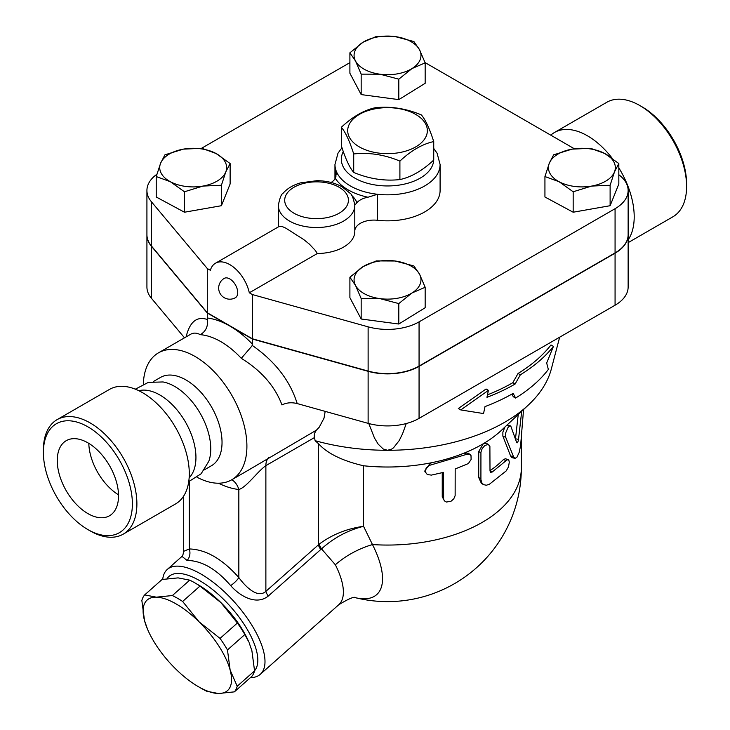 <?xml version="1.0" encoding="UTF-8"?>
<svg xmlns="http://www.w3.org/2000/svg" width="730" height="730" viewBox="0 0 730 730"><rect width="100%" height="100%" fill="white"/><g stroke="black" fill="none" stroke-linecap="round" stroke-linejoin="round"><path stroke-width="1.09" d="M341.33 127.285L341.33 145.754C345.454 158.72 349.588 167.608 353.712 172.426C369.106 178.877 384.509 181.259 399.903 179.571C411.182 177.135 422.451 170.628 433.729 160.053L433.729 141.574C422.451 144.02 411.182 150.526 399.903 161.102C384.509 154.65 369.106 152.269 353.712 153.957C349.588 141 345.454 132.103 341.33 127.285C352.608 116.709 363.878 110.194 375.147 107.757C390.55 106.069 405.953 108.451 421.347 114.902C425.471 119.729 429.596 128.617 433.729 141.574M415.689 114.4A39.822 22.995 0 0 0 349.059 124.711A39.822 22.995 0 0 0 397.841 152.871A39.822 22.995 0 0 0 415.689 114.4M353.712 172.426L353.712 153.957M399.903 179.571L399.903 161.102M87.892 513.591A43.335 25.021 60 0 1 59.586 475.403A43.335 25.021 60 0 1 66.229 440.683A43.335 25.021 60 0 1 109.555 465.694A43.335 25.021 60 0 1 109.555 515.736A43.335 25.021 60 0 1 87.892 513.591M88.804 443.375A43.335 25.021 -120 0 0 118.515 494.83M87.892 426.831A62.926 36.327 60 0 1 132.386 503.901A62.926 36.327 60 0 1 87.892 529.588A62.926 36.327 60 0 1 43.398 452.518A62.926 36.327 60 0 1 87.892 426.831M87.892 529.588L90.146 530.883A66.111 38.17 -120 0 0 123.206 534.159A66.111 38.17 -120 0 0 133.334 481.189A66.111 38.17 -120 0 0 90.146 422.925A66.111 38.17 -120 0 0 57.095 419.65A66.111 38.17 -120 0 0 43.398 449.917L43.398 452.518M57.095 419.65L109.491 389.4A66.111 38.17 60 0 1 142.542 392.676A66.111 38.17 60 0 1 185.73 450.939A66.111 38.17 60 0 1 175.601 503.91L123.206 534.159M550.767 135.16A66.111 38.17 60 0 1 554.398 132.531L606.794 102.282A66.111 38.17 60 0 1 639.854 105.558L639.854 105.558A66.111 38.17 60 0 1 686.601 186.524A66.111 38.17 60 0 1 672.905 216.792L628.138 242.643M642.108 106.854L639.854 105.558L642.108 106.863A62.926 36.327 -120 0 0 642.108 106.854A62.926 36.327 -120 0 1 686.601 183.923L686.601 186.524M554.398 132.531A66.111 38.17 60 0 1 587.458 135.807A66.111 38.17 60 0 1 612.142 158.2M618.83 167.882A66.111 38.17 60 0 1 628.138 239.869M573.269 148.154A50.981 29.428 60 0 1 574.875 148.701M135.36 389.172L148.363 382.365L163.009 381.954A50.981 29.428 60 0 1 174.716 386.453A50.981 29.428 60 0 1 208.807 461.287L201.133 473.761L188.732 481.617M138.828 390.705A50.981 29.428 60 0 1 159.897 395.012A50.981 29.428 60 0 1 191.981 436.193A50.981 29.428 60 0 1 189.143 477.858M227.468 649.946L230.132 670.049A60.535 24.71 -131.6 0 0 199.135 621.887L220.04 638.403A66.111 26.992 48.4 0 1 227.468 649.946L244.833 634.553A66.111 26.992 -131.6 0 0 237.396 623.009L220.898 602.588A60.535 24.71 48.4 0 1 248.811 641.98L244.833 634.553M234.357 691.867L218.325 693.5A60.535 24.71 -131.6 0 0 230.132 670.049L237.195 686.246A66.111 26.992 48.4 0 1 234.357 691.867L251.722 676.473A66.111 26.992 -131.6 0 0 254.56 670.852L251.896 650.749L249.14 642.747M156.329 597.167L172.371 595.543A66.111 26.992 48.4 0 1 182.628 601.465L199.135 621.887A60.535 24.71 -131.6 0 0 156.329 597.167A60.535 24.71 -131.6 0 0 144.522 620.619L141.857 600.525A66.111 26.992 48.4 0 1 144.686 594.904L156.329 597.167M206.681 691.228A66.111 26.992 48.4 0 1 201.626 688.545L198.405 686.684A60.535 24.71 -131.6 0 0 218.325 693.5L206.681 691.228M147.597 629.388L144.522 620.619A60.535 24.71 -131.6 0 0 147.597 629.388A60.535 24.71 -131.6 0 0 175.519 668.789A60.535 24.71 -131.6 0 0 198.405 686.684M194.791 582.832L198.012 584.693A60.535 24.71 48.4 0 1 220.898 602.588L199.993 586.071A66.111 26.992 -131.6 0 0 194.791 582.832A66.111 26.992 -131.6 0 0 189.727 580.149L178.093 577.877L162.051 579.501L144.686 594.904M199.993 586.071L182.628 601.465M189.727 580.149L172.371 595.543M237.396 623.009L220.04 638.403M254.56 670.852L237.195 686.246M591.638 186.077L573.169 191.771L559.052 181.715A33.452 19.318 0 0 0 591.638 186.077A33.452 19.318 0 0 0 614.468 171.951L610.116 185.256L591.638 186.077M544.936 176.55L549.288 163.246A33.452 19.318 0 0 0 559.052 181.715L544.936 176.55L544.936 197L573.169 212.22L573.169 191.771M553.641 154.815L572.119 149.13A33.452 19.318 0 0 0 549.288 163.246L553.641 154.815M604.714 153.482L618.83 163.529L614.468 171.951A33.452 19.318 0 0 0 604.714 153.482A33.452 19.318 0 0 0 572.119 149.13L590.588 148.309L604.714 153.482M355.528 285.439L349.898 277.218L363.075 266.623A33.452 19.318 0 0 0 355.528 285.439A33.452 19.318 0 0 0 379.983 298.625L361.168 298.552L355.528 285.439M376.26 260.911L395.076 260.993A33.452 19.318 0 0 0 363.075 266.623L376.26 260.911M413.892 265.948L419.531 274.17A33.452 19.318 0 0 0 395.076 260.993L413.892 265.948M411.985 292.986L398.799 303.58L379.983 298.625A33.452 19.318 0 0 0 411.985 292.986A33.452 19.318 0 0 0 419.531 274.17L425.161 287.273L411.985 292.986M183.412 149.13L201.891 148.309L216.007 153.482A33.452 19.318 0 0 0 183.412 149.13A33.452 19.318 0 0 0 160.591 163.246L164.944 154.815L183.412 149.13M230.123 163.529L225.771 171.951A33.452 19.318 0 0 0 216.007 153.482L230.123 163.529L230.123 183.987L221.409 205.714L221.409 185.256L202.94 186.077A33.452 19.318 0 0 0 225.771 171.951L221.409 185.256M170.346 181.715L156.229 176.55L160.591 163.246A33.452 19.318 0 0 0 170.346 181.715A33.452 19.318 0 0 0 202.94 186.077L184.462 191.771L170.346 181.715M610.116 185.256L610.116 205.714L618.83 183.987L618.83 163.529M610.116 205.714L573.169 212.22M425.161 287.273L425.161 307.731L398.799 324.029L398.799 303.58M398.799 324.029L361.168 319.001L361.168 298.552M361.168 319.001L349.898 297.667L349.898 277.218M221.409 205.714L184.462 212.22L156.229 197L156.229 176.55M184.462 212.22L184.462 191.771M229.822 278.942A11.151 6.442 60 0 1 237.113 288.77A11.151 6.442 60 0 1 235.398 297.703A11.151 11.151 0 0 1 220.168 293.624A11.151 11.151 0 0 1 224.247 278.385A11.151 6.442 60 0 1 229.822 278.942M279.28 226.382L282.391 226.619L285.859 228.161L303.799 239.604L309.347 244.103L315.47 250.609L317.295 253.538L249.304 292.785A28.671 16.553 60 0 0 215.487 263.211A28.671 16.553 60 0 0 210.35 270.292L207.293 268.53L151.365 201.699A44.603 25.751 180 0 1 146.922 190.493A44.603 25.751 180 0 1 156.886 174.269M419.531 49.759L425.161 62.862L411.985 68.574A33.452 19.318 0 0 0 419.531 49.759A33.452 19.318 0 0 0 395.076 36.573L413.892 41.528L419.531 49.759M398.799 79.159L379.983 74.204A33.452 19.318 0 0 0 411.985 68.574L398.799 79.159L398.799 99.618L361.168 94.59L361.168 74.131L355.528 61.028A33.452 19.318 0 0 0 379.983 74.204L361.168 74.131M363.075 42.212L376.26 36.5L395.076 36.573A33.452 19.318 0 0 0 363.075 42.212A33.452 19.318 0 0 0 355.528 61.028L349.898 52.797L363.075 42.212M361.168 94.59L349.898 73.255L349.898 52.797M398.799 99.618L425.161 83.311L425.161 62.862M278.331 226.93L278.331 205.449A38.234 22.073 0 0 0 316.565 227.523A38.234 22.073 0 0 0 354.798 205.449A38.234 22.073 0 0 0 354.789 205.221L356.915 202.657A41.418 23.917 0 0 0 351.577 195.284M354.789 231.237A38.234 22.073 180 0 1 354.798 231.465A38.234 22.073 180 0 1 317.295 253.538M331.119 182.473A19.117 11.041 0 0 0 335.316 178.375A55.754 32.193 0 0 0 367.966 197.228A19.117 11.041 0 0 0 356.915 202.657M341.978 147.715L337.99 153.2L334.96 164.478A52.569 30.35 0 0 0 335.919 170.245L336.265 173.704L335.316 178.375M367.966 197.228L377.538 194.28A52.569 30.35 0 0 0 440.099 164.478L437.087 153.227L433.729 148.446M440.099 164.478L440.099 190.493A52.569 30.35 180 0 1 377.538 220.287A19.117 11.041 0 0 0 354.798 230.936M297.201 403.571C290.093 380.741 275.146 361.387 252.352 345.5L241.302 358.339C261.313 370.639 274.872 386.17 281.981 404.94C286.525 402.632 291.599 402.175 297.201 403.571L368.121 423.354A44.603 25.751 0 0 0 419.066 418.372L615.071 305.213A44.603 25.751 0 0 0 628.138 287.009L628.138 234.978A44.603 25.751 180 0 1 615.071 253.182L419.066 366.351A44.603 25.751 180 0 1 368.121 371.324L252.352 339.03L229.822 326.027L207.293 313.015L151.365 246.183A44.603 25.751 180 0 1 146.922 234.978A44.603 25.751 180 0 1 146.922 234.85M146.922 190.493L146.922 234.713A44.603 25.751 0 0 0 151.365 245.919L207.293 312.759L252.352 338.775L368.121 371.068A44.603 25.751 0 0 0 419.066 366.086L615.071 252.927A44.603 25.751 0 0 0 628.138 234.713L628.138 190.493A44.603 25.751 180 0 1 615.071 208.698L419.066 321.866A44.603 25.751 180 0 1 368.121 326.839L252.352 294.546L249.304 292.785M425.061 62.579L574.346 148.774M618.83 174.744A44.603 25.751 180 0 1 628.138 190.493M252.352 338.775L252.352 294.546M207.293 312.759L207.293 268.53M201.544 148.29L349.898 62.643M548.349 369.444L546.67 362.983L553.449 346.376A182.409 105.312 180 0 1 520.353 374.8L515.088 384.062A180.392 104.144 180 0 1 486.956 397.321L488.416 390.358L460.785 409.941L483.543 413.563L485.003 406.601A177.691 102.592 0 0 0 513.181 393.37L515.59 398.06A175.674 101.424 0 0 0 548.349 369.444M488.416 390.358L486.061 388.999L458.312 408.517L460.785 409.941M515.088 384.062L512.779 382.73L518.054 373.468A179.16 103.432 0 0 0 550.986 344.952L553.449 346.376M487.467 394.857A177.135 102.264 0 0 0 512.779 382.73M520.353 374.8L518.054 373.468M515.59 398.06L513.281 396.728L511.931 394.081M521.695 411.291L518.528 439.351C517.944 442.344 517.333 443.42 516.685 442.562L510.79 426.083L509.631 425.973L507.97 427.552L505.625 433.045L505.616 437.042L513.692 457.135L515.152 458.349L516.977 457.162L519.222 452.272L520.609 445.592L523.556 409.539M507.031 425.061L510.425 425.873M514.905 458.321L511.986 457.655L510.562 455.921L502.87 436.111L502.879 432.114L504.932 427.023M515.48 438.757L518.236 414.53M431.403 475.102L427.305 474.564L425.262 471.854L426.119 468.113L429.222 465.439L467.072 454.233L469.28 454.206L470.996 455.538L471.124 459.462L468.395 463.55L455.182 468.952L455.137 495.661L453.768 498.855L450.939 501.327L446.34 502.039L444.442 500.88L443.621 499.192L443.548 472.356L431.403 475.102M425.59 472.812L424.723 471.078L430.381 462.948A133.818 77.261 180 0 1 363.549 465.767C342.379 460.858 327.323 453.467 318.371 443.584L318.371 544.808A9.554 3.905 -131.6 0 0 320.771 549.508L321.51 548.878C333.628 537.882 347.644 530.363 363.549 526.312C346.942 528.62 332.177 534.542 319.284 544.078A9.554 3.988 -129.1 0 0 321.51 548.878L335.353 564.783A70.098 28.616 48.4 0 1 338.684 604.805C348.83 598.609 354.524 596.255 355.775 597.751M444.333 500.743L442.243 496.683L442.243 472.684M483.552 484.638L486.353 485.24L489.438 484.227L506.191 470.923L508.5 466.871L509.312 462.081L508.755 460L507.222 459.736L492.139 472.055L490.587 472.273L490.003 470.877L489.894 446.358L488.178 444.397L484.811 445.519L482.174 448.594L480.933 452.153L480.915 479.537L481.745 482.703L483.552 484.638L481.389 483.37L478.725 477.52L478.725 451.505L483.278 443.73A133.818 77.261 180 0 1 464.371 453.011L468.295 453.184L470.248 454.68M466.205 454.516L464.371 453.011A133.818 77.261 180 0 1 430.381 462.948L431.403 464.691M559.654 337.205L551.342 368.951A165.673 95.648 180 0 1 528.657 404.739L501.519 430.226A133.818 77.261 180 0 1 483.278 443.73L486.308 443.329L488.698 444.588M490.003 470.658A133.818 77.261 0 0 0 503.435 459.59L505.37 458.732L508.208 459.608M521.348 438.703L521.348 467.802A133.818 133.818 0 0 1 355.492 597.724A87.673 35.788 -131.6 0 0 372.482 544.571L363.549 526.312L363.549 465.767M252.06 345.299L252.352 344.031A86.021 49.667 -120 0 0 229.822 326.027A86.021 49.667 -120 0 0 207.293 318.015L207.439 319.539C208.169 326.383 205.796 331.429 200.321 334.678A73.283 42.313 60 0 1 220.816 341.631A73.283 42.313 60 0 1 241.302 358.339M143.317 384.108A73.283 42.313 60 0 1 158.446 352.855L190.786 334.194C193.55 332.615 196.735 332.78 200.321 334.678M252.352 339.03L252.352 344.031M158.446 352.855A73.283 42.313 60 0 1 195.093 356.486A73.283 42.313 60 0 1 242.962 421.064A73.283 42.313 60 0 1 231.729 479.783A73.283 42.313 60 0 1 197.1 477.265M325.178 411.373L324.001 418.199L319.229 427.196L316.382 430.189L247.543 470.649M207.293 313.015L207.293 318.015M406.254 423.537L402.568 433.757L399.201 440.591L393.497 447.818L391.709 449.087L387.53 450.291L383.15 448.968L378.14 444.096L374.463 438L368.796 423.537M316.382 430.189L314.42 433.474L314.228 436.23L315.114 440.674L318.371 443.584M528.657 404.739A165.673 95.648 180 0 1 387.53 450.291A165.673 95.648 180 0 1 315.114 440.674M319.284 544.078L265.875 591.364C257.59 598.856 245.481 586.664 238.838 577.567C222.312 558.934 205.796 549.398 189.271 548.951L183.677 551.332C183.066 554.827 182.482 556.543 181.916 556.488L182.792 555.667M521.348 467.802A133.818 77.261 180 0 1 372.482 544.571A50.981 25.185 -26.8 0 0 335.353 564.783M189.271 481.426L189.271 548.951A9.554 7.419 -90.5 0 1 187.062 560.439C201.836 560.613 216.372 569.008 230.68 585.615C239.294 595.498 255.901 605.973 268.275 596.054A9.554 3.905 48.4 0 1 265.875 591.364L265.875 465.63L314.438 437.589M218.525 483.214A92.4 53.345 -120 0 0 238.838 489.483A19.117 14.399 95.9 0 0 231.784 479.747M230.68 585.615A9.554 2.427 139.3 0 0 238.838 577.567L238.838 489.483C246.293 487.54 257.444 471.543 265.875 465.63A19.117 11.041 60 0 1 268.667 457.737M181.998 556.388L187.062 560.439M250.39 677.659A70.098 28.616 -131.6 0 0 260.281 674.328A70.098 28.616 -131.6 0 0 235.188 602.898A70.098 28.616 -131.6 0 0 167.27 569.436A70.098 28.616 -131.6 0 0 162.717 579.383M167.079 578.662A63.72 26.015 48.4 0 1 227.121 602.925A63.72 26.015 48.4 0 1 254.551 670.76M153.446 381.498L160.5 377.428A50.981 29.428 60 0 1 185.986 379.956A50.981 29.428 60 0 1 219.292 424.878A50.981 29.428 60 0 1 211.472 465.722L204.418 469.801M146.922 234.978L146.922 287.009A44.603 25.751 0 0 0 151.365 298.205L184.507 337.817M335.919 176.797L335.919 170.245A52.569 30.35 0 0 0 377.538 194.28L377.538 220.287M294.035 213.251A31.864 18.396 180 0 1 304.218 183.285A31.864 18.396 180 0 1 348.42 200.056A31.864 18.396 180 0 1 328.901 217.202A31.864 18.396 180 0 1 294.035 213.251M433.711 160.062A46.2 26.672 180 0 1 404.575 184.07A46.2 26.672 180 0 1 354.862 178.138A46.2 26.672 180 0 1 342.169 164.341A46.2 26.672 180 0 1 343.301 151.566M615.071 252.927L615.071 208.698M419.066 366.086L419.066 321.866M368.121 371.068L368.121 326.839M151.365 245.919L151.365 201.699M502.952 436.33L505.698 437.261M510.562 455.921L513.491 456.651M515.508 438.812L518.528 439.351M442.243 496.683L443.548 498.362M478.725 451.505L480.897 452.846M478.725 477.52L480.897 478.862M503.435 459.59L506.191 460.511M490.012 471.014L492.139 472.055M207.439 319.539L207.293 319.484C196.844 315.98 189.782 321.784 186.095 336.895M368.121 371.324L368.121 423.354M268.275 596.054L320.771 549.508M151.365 246.183L151.365 298.205M419.066 366.351L419.066 418.372M615.071 253.182L615.071 305.213M279.307 226.364L215.487 263.211M354.798 231.465L354.789 205.148C353.338 197.976 351.76 194.016 350.053 193.258L342.051 186.789C334.833 182.819 326.465 180.785 316.948 180.684L300.651 182.847C293.141 184.973 287.264 188.468 283.021 193.322C281.296 194.043 279.727 198.085 278.331 205.449M334.96 178.95L334.96 164.478M231.729 479.783L247.716 470.549M183.677 496.053L183.677 551.323M182.044 556.342L167.27 569.436M338.684 604.805L260.281 674.328"/></g></svg>
